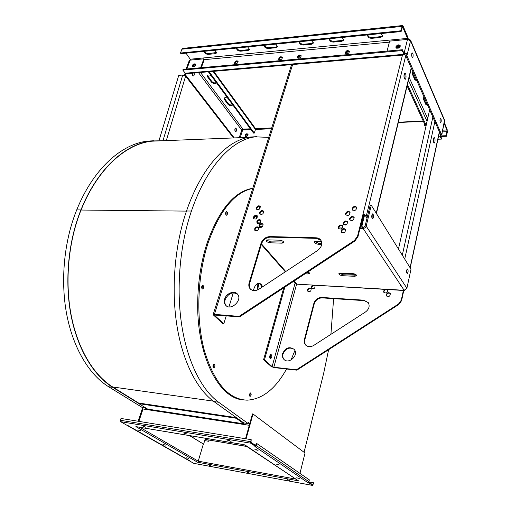 <?xml version="1.0" encoding="UTF-8"?>
<svg xmlns="http://www.w3.org/2000/svg" width="511" height="511" viewBox="0 0 511 511"><rect width="100%" height="100%" fill="white"/><g stroke="black" fill="none" stroke-linecap="round" stroke-linejoin="round"><path stroke-width="0.77" d="M139.011 403.307L112.695 386.98L213.323 401.129M249.279 425.299L244.092 424.507L244.003 423.83L236.21 418.26L236.382 417.653L139.081 403.09L138.89 403.664L147.647 409.094L147.756 409.726L143.023 408.998L138.89 421.371M236.21 418.26L138.89 403.664M244.411 424.558L243.702 422.884M256.643 136.667L250.78 136.999C227.567 139.637 201.992 166.049 186.515 210.992C174.915 244.456 171.115 287.584 176.729 324.376C182.427 361.149 196.85 389.35 213.949 401.582L243.683 422.878L248.186 423.568L248.474 422.546L249.783 423.491M189.862 435.659L203.621 444.18L205.058 439.364L247.388 446.588M205.435 438.266L205.103 439.39L247.19 446.454M204.687 440.61L208.801 441.306L209.14 440.163M137.044 426.819L135.894 426.628L197.61 462.244L198.421 462.391L198.23 461.158L203.321 444.129M159.911 140.864L151.869 141.183C125.885 143.834 97.761 168.541 81.051 210.04C68.531 240.924 64.667 280.616 71.08 314.674C77.583 348.719 93.641 375.157 112.695 386.98M162.345 140.768L151.869 140.947C125.84 143.597 97.658 168.349 80.923 209.925C68.365 240.892 64.488 280.686 70.92 314.833C77.442 348.975 93.545 375.47 112.65 387.312L138.915 403.594M205.02 439.492L208.788 440.182M248.416 422.744L249.726 423.689M213.924 366.489L214.026 365.716M249.988 395.603L250.243 393.662M144.894 407.829L147.788 409.618M205.224 439.581L204.905 440.648M138.583 421.32L143.182 407.567M297.415 480.18L244.731 444.8M299.97 473.41L305.022 452.995L252.996 413.987L252.453 413.904L245.536 438.738M268.741 137.395L255.347 136.82C232.281 139.458 206.84 165.941 191.433 211.043C179.891 244.616 176.091 287.91 181.667 324.817C187.313 361.718 201.653 389.995 218.644 402.246L248.186 423.568M304.071 452.28L323.757 372.889L328.618 349.69M330.917 334.322L333.613 298.635M158.429 140.927L157.177 140.838M153.926 140.742L147.909 141.1C121.778 143.757 93.513 168.438 76.733 209.88C64.143 240.751 60.266 280.411 66.724 314.457C73.271 348.489 89.438 374.914 108.613 386.744L142.103 407.401L145.839 407.97M189.524 435.608L203.621 444.18M144.543 407.772L147.679 409.713M213.777 367.952L213.777 367.946C215.208 366.681 215.316 365.435 214.122 364.209L213.087 365.391C212.787 366.853 213.023 367.709 213.796 367.952L213.655 367.933M250.039 396.402L250.141 396.415C251.374 395.246 251.489 394.09 250.492 392.927L249.566 394.077L250.141 396.415M197.61 462.244L198.217 462.104M138.111 421.243L142.71 407.491M256.011 445.982L256.778 443.522L309.366 479.906L308.714 482.16L307.737 482.569L308.676 482.742L312.681 485.45L313.652 482.876L308.868 481.886M193.739 463.33L120.622 421.677L120.372 420.272L120.998 418.458L251.188 439.658L250.633 441.67L250.837 443.197L255.922 446.671L254.893 446.499L307.737 482.569M298.565 480.877L244.137 444.704M249.298 473.045L247.215 472.241L249.298 473.045M211.062 465.955L208.993 465.157L211.062 465.955M289.596 480.519L287.508 479.714L289.596 480.519M279.779 465.074L276.751 464.384L279.779 465.074M299.523 478.481L296.61 477.817L299.523 478.481M258.074 450.338L254.919 449.616L258.074 450.338M162.952 444.455L165.641 445.113L162.952 444.455M137.663 429.962L140.455 430.639L137.663 429.962M186.132 457.741L188.725 458.367L186.132 457.741M143.106 426.193L145.558 427.19L143.106 426.193M228.628 440.38L231.093 441.376L227.753 440.418L228.628 440.38M184.586 433.073L187.045 434.069L183.807 433.111L184.586 433.073M198.421 462.391L297.632 480.704L297.715 480.385M252.996 413.987L246.085 438.828M252.785 188.259C234.383 191.382 219.193 209.51 207.217 242.648C201.475 260.259 198.325 279.217 197.763 299.529C196.039 354.442 218.421 398.439 243.044 399.851M261.868 287.291C261.064 285.017 259.939 283.688 258.502 283.292M202.126 288.798L202.356 285.4M226.111 215.003L226.137 211.784M269.834 357.764L270.115 355.119M213.279 367.658L213.687 364.388M249.662 396.076L250.058 393.144M308.676 482.742L308.816 482.18L312.764 484.869L313.435 482.729M255.922 446.671L256.094 446.039L251.01 442.558L251.188 439.658M127.316 425.19L189.69 460.781M256.95 449.852L256.381 449.693M229.873 440.693L229.152 440.488M250.882 442.251L255.641 445.515M308.816 481.988L311.882 484.281M252.741 188.412C234.721 192.091 219.877 210.181 208.194 242.68C197.355 275.506 195.796 318.423 204.266 350.233C214.198 382.828 228.487 399.474 247.126 400.164C262.399 399.263 275.538 388.877 286.543 368.999M291.008 360.051L294.892 350.495M262.584 286.818C261.6 284.442 260.291 283.26 258.649 283.279C256.579 283.554 254.951 285.515 253.775 289.162L253.424 290.555M259.198 303.981L259.786 303.598M201.813 286.281C201.494 287.859 201.781 288.785 202.675 289.041C204.093 287.687 204.132 286.416 202.784 285.215L201.813 286.281M225.76 212.455C225.466 214.039 225.76 214.965 226.641 215.24C227.88 213.892 227.855 212.665 226.558 211.56L225.76 212.455M255.545 445.669L256.215 443.433L256.778 443.522M283.746 287.834L263.574 359.738L271.29 366.572L274.241 367.613L296.84 370.162L398.855 304.435L401.582 300.64L403.779 290.484M270.147 358.454L270.562 354.513M263.574 359.738L264.474 359.833L272.108 366.617L273.819 367.237L296.437 369.785L398.542 303.988L401.276 300.187L403.377 290.459M284.838 287.112L264.474 359.833M269.897 355.707C269.578 357.425 269.821 358.428 270.638 358.716C272.101 357.227 272.21 355.771 270.971 354.347L269.897 355.707M208.354 71.789L253.565 133.109L254.293 133.077L255.5 129.34L255.379 128.427L213.751 71.329M240.138 137.676L242.661 130.037L243.447 129.226M245.976 136.597L244.999 136.169C245.088 134.131 246.066 133.428 247.918 134.074C248.218 135.332 247.567 136.175 245.976 136.597M368.246 302.569L364.177 300.621L322.173 297.894C318.257 298.028 315.613 299.989 314.239 303.79L304.69 340.269L304.741 343.085L305.897 345.302M294.049 349.249C289.328 346.809 285.655 348.368 283.017 353.938C282.481 356.116 282.839 357.968 284.09 359.495L284.25 359.674M390.334 293.614C388.724 292.694 387.485 293.135 386.616 294.949L386.725 296.099M387.651 290.159C386.054 289.245 384.821 289.692 383.953 291.5L384.061 292.637M311.173 288.747C309.755 288.115 308.67 288.6 307.916 290.197L308.037 291.449M315.102 285.841C313.684 285.202 312.591 285.681 311.825 287.284L311.946 288.523M296.84 370.162L296.437 369.785M423.383 121.363L398.305 122.499M254.293 133.077L209.127 71.725M439.933 133.052L440.099 136.213L441.383 139.107L437.921 139.228M245.261 136.424C245.452 134.744 246.372 134.042 248.027 134.31M401.582 300.64L401.276 300.187M398.855 304.435L398.542 303.988M321.802 297.459C317.887 297.594 315.242 299.561 313.863 303.362L304.3 339.866L304.345 342.683L305.361 344.733C307.603 347.052 310.381 347.295 313.697 345.455L365.512 311.959C369.038 309.212 369.977 306.127 368.329 302.704L363.838 300.174L321.802 297.459L322.173 297.894M282.609 353.555C282.066 355.726 282.423 357.585 283.675 359.112C288.434 365.116 299.369 355.03 294.195 349.415C289.481 346.215 285.623 347.589 282.609 353.555M386.29 294.502L386.476 295.786C388.967 297.095 390.232 296.323 390.263 293.48C388.705 292.158 387.383 292.496 386.29 294.502M385.007 289.411L383.633 291.04L383.812 292.318C386.29 293.614 387.542 292.848 387.581 290.018L387.14 289.533M307.539 289.763L307.75 291.161C310.151 292.088 311.256 291.232 311.084 288.6C309.685 287.572 308.503 287.961 307.539 289.763M312.789 285.291L311.455 286.843L311.665 288.23C314.054 289.175 315.172 288.325 315.012 285.694L314.731 285.4M427.107 121.196L426.072 125.252L424.251 125.329L424.564 123.943M440.725 136.463L446.454 136.258L447.297 132.26L447.131 129.226L444.398 122.825M424.641 125.316L424.82 124.499M404.393 54.926L186.17 73.699L185.25 73.214L182.817 70.064L402.157 50.589L404.45 54.92L405.242 53.118M400.164 46.571C398.644 46.309 397.494 46.871 396.715 48.264L400.158 46.59M349.364 51.464C347.429 50.876 346.171 51.585 345.589 53.591M301.158 55.776C299.293 55.341 298.117 56.082 297.645 57.992M195.636 65.101C194.595 66.717 193.509 67.158 192.379 66.436C192.57 64.29 193.643 63.505 195.598 64.079L195.636 65.101L193.388 66.832M238.1 61.435C236.331 61.186 235.264 61.952 234.894 63.734M282.379 57.462C280.539 57.085 279.402 57.832 278.961 59.704M440.182 133.614L440.271 135.428L441.549 138.321L441.383 139.107M406.743 270.191L406.654 272.222M434.918 141.873L434.248 143.054C433.085 141.381 433.047 139.529 434.133 137.504C434.957 137.976 435.219 139.433 434.918 141.873M446.454 136.258L446.965 129.992L444.231 123.598M247.26 134.885L247.752 135.543M250.396 128.81L242.955 129.149L241.729 130.081L242.482 130.58M407.114 85.899L425.184 125.291M407.452 84.494L426.078 125.214M408.34 39.449L407.97 37.533L403.134 26.208L402.457 25.556L400.796 30.801L180.453 53.035L181.935 49.184L182.778 48.398M402.157 50.589L402.374 49.739L404.022 53.483L404.386 53.815L404.769 53.067M400.266 46.092C398.369 45.447 397.047 46.099 396.293 48.034M346.809 53.911C348.643 53.444 349.46 52.518 349.275 51.132C347.148 50.059 345.826 50.761 345.321 53.233L346.809 53.911M298.68 58.228C300.487 57.743 301.279 56.817 301.062 55.45C298.973 54.543 297.741 55.277 297.351 57.654L298.68 58.228M195.739 64.539C194.18 64.488 193.209 65.236 192.839 66.775M235.718 63.881C237.474 63.37 238.228 62.451 237.985 61.116C235.973 60.413 234.836 61.186 234.581 63.421L235.718 63.881M279.932 59.915C281.721 59.417 282.506 58.49 282.276 57.136C280.213 56.293 279.006 57.04 278.661 59.372L279.932 59.915M232.594 104.672C231.113 105.311 229.637 104.934 228.168 103.548L224.252 98.003M216.281 82.546C214.78 83.248 213.253 82.865 211.707 81.383L207.504 75.385M232.665 104.768L232.626 104.991C231.406 106.116 229.841 105.866 227.925 104.25L224.31 99.396L224.042 98.336C224.744 97.377 226.034 97.371 227.912 98.323M216.319 82.597L216.274 82.891C215.029 84.059 213.419 83.798 211.445 82.105L207.587 76.912L207.294 75.724C208.009 74.727 209.325 74.721 211.241 75.711M433.698 137.944L433.743 142.639M185.998 53.15L190.846 60.074M264.455 45.275C265.03 46.84 266.391 47.651 268.55 47.708L276.31 46.942L277.709 46.297M236.823 48.047C237.449 49.58 238.809 50.378 240.898 50.429L248.378 49.695L249.655 49.126M204.489 51.298C205.179 52.786 206.527 53.559 208.545 53.623L216.843 52.429M329.608 38.734C330.049 40.382 331.422 41.231 333.734 41.282L342.178 40.452L343.903 39.59M367.85 34.991C368.278 36.645 369.657 37.482 371.989 37.514L380.855 36.639L382.777 35.642M299.555 41.749C300.059 43.358 301.426 44.195 303.668 44.246L311.799 43.448L313.364 42.688M407.976 39.411L402.54 26.681L401.122 31.548L180.932 53.661L180.453 53.035M398.471 249.017L429.662 109.776M417.046 81.172L414.76 79.588L414.951 78.783L412.256 72.536M412.971 71.923L412.09 72.926L412.185 73.776L414.76 79.588M427.892 105.764L425.708 104.27L425.88 103.49L423.395 97.748M424.104 97.173L423.229 98.131L423.312 98.872L425.708 104.27M387.076 51.106L389.65 41.123L407.491 39.424L410.544 40.861L410.512 40.043L408.327 39.206M416.606 80.176L414.951 78.783M427.464 104.793L425.88 103.49M403.556 52.422L407.376 53.796L406.897 55.744L405.868 55.833L440.738 134.885L441.67 134.847L444.544 120.117M440.488 135.92L446.218 135.709M264.34 45.287L264.238 45.505C264.321 47.306 265.675 48.296 268.294 48.475L276.055 47.715L277.658 46.693L275.812 44.131M236.657 48.066L236.593 48.219C236.689 49.995 238.037 50.985 240.636 51.189L248.116 50.455L249.604 49.522L247.714 46.955M204.272 51.317L204.234 51.407C204.349 53.15 205.69 54.14 208.271 54.364L215.431 53.661L216.785 52.818L214.85 50.257M329.614 38.734L329.423 39.123C329.486 40.957 330.847 41.947 333.498 42.081L341.948 41.257L343.858 40.005L342.108 37.475M367.926 34.882L367.677 35.393C367.735 37.239 369.102 38.216 371.765 38.331L380.638 37.463L382.739 36.064L381.046 33.566M299.503 41.755L299.357 42.068C299.433 43.882 300.787 44.872 303.425 45.032L311.557 44.233L313.313 43.096L311.525 40.548M182.817 70.064L183.098 69.317L402.374 49.739M185.717 73.622L185.321 74.676L184.548 74.747L233.533 137.938M184.548 74.747L185.167 73.105M185.321 74.676L234.255 137.913M194.084 73.016C194.48 74.561 194.257 75.539 193.42 75.947C192.475 75.769 192.034 74.849 192.091 73.188M234.951 128.798L235.635 128.044C236.925 129.117 237.015 130.331 235.89 131.678C234.983 131.372 234.67 130.414 234.951 128.798M405.868 55.833L406.347 53.885L407.376 53.796L410.544 40.861L444.634 120.979L442.053 133.032M186.068 69.055L189.204 60.72L190.162 60.138L203.889 58.829L204.343 59.448L201.308 67.695M192.564 73.15L192.564 75.462M234.983 128.721L235.105 131.072M440.15 122.046L440.105 119.21M411.955 56.996L411.789 53.521M441.67 134.847L406.897 55.744M441.127 121.835C441.344 120.002 441.146 118.903 440.539 118.533C439.754 120.053 439.792 121.433 440.648 122.678L441.127 121.835M413.022 56.702C413.278 54.607 413.016 53.342 412.243 52.901C411.355 54.632 411.444 56.172 412.511 57.526L413.022 56.702M440.099 134.419L440.527 134.406M441.862 133.939L442.111 133.518M245.35 136.475C245.593 134.91 246.494 134.221 248.052 134.412M245.714 136.584L248.059 134.795M400.796 30.801L401.122 31.548M159.01 140.595L178.754 75.385L182.734 75.047L185.614 76.12L166.305 140.614M203.889 58.829L200.606 67.759M192.717 66.724C193.03 65.038 194.033 64.265 195.726 64.399M403.875 53.138L406.347 53.885M400.266 45.945C398.612 45.153 397.271 45.671 396.236 47.491L396.197 47.945M395.916 46.776L395.955 47.574C398.114 48.826 399.525 48.168 400.19 45.6C398.695 44.323 397.271 44.713 395.916 46.776M355.503 274.35L339.54 273.57M308.414 272.056L307.775 272.024M404.444 290.523L296.897 284.173L404.144 290.28L363.078 228.411L361.98 228.391L362.235 227.363L363.327 227.382L365.084 226.073L370.188 205.256L371.28 205.262L410.997 269.176L406.903 288.249L404.144 290.28L404.942 290.203M283.707 241.99L270.594 241.869L270.319 242.808L282.098 243.166L283.803 242.527C283.567 241.307 282.168 240.528 279.6 240.189L267.77 239.851L266.135 240.47C266.372 241.69 267.77 242.463 270.319 242.808M266.506 240.068L270.594 241.869M356.499 275.142L343.009 274.784L342.772 275.71L354.736 276.31L356.633 275.665C356.423 274.611 355.119 273.922 352.724 273.609L340.709 273.027L338.876 273.647C339.093 274.707 340.39 275.391 342.772 275.71M339.24 273.244L343.009 274.784M314.725 241.524L318.832 243.319L318.57 244.284L321.706 244.379M321.783 243.402L318.832 243.319M306.332 272.976L309.487 272.887M321.451 241.39L316.232 241.243L314.374 241.952C314.591 243.185 315.996 243.958 318.57 244.284M308.178 273.066L307.935 273.973L309.615 273.404L308.012 271.871M307.935 273.973L305.035 273.826M294.112 281.012L296.897 284.173L295.684 283.554L293.691 281.293M363.078 228.411C364.643 228.302 365.678 227.529 366.183 226.098L371.28 205.262M400.049 285.566L401.448 285.873M364.586 214.997L362.05 225.255L362.235 227.363M367.019 218.178L365.327 215.54L364.107 214.748L361.66 224.661L361.98 228.391L360.025 228.353M406.807 272.919L406.96 269.527M372.117 218.35L372.193 214.275M350.335 218.446L352.392 217.066M253.839 217.961L256.394 215.795M226.252 315.766L223.805 323.725L214.224 315.038L239.633 316.852L354.768 241.109L357.924 236.855L363.398 214.741L364.107 214.748M260.91 220.426C259.396 219.864 258.202 220.439 257.34 222.157L257.384 223.416M347.601 221.985C345.858 221.11 344.484 221.659 343.488 223.633L343.539 224.783M320.902 240.279L316.52 238.369L270.428 237.13C266.135 237.43 263.159 239.665 261.498 243.843L249.643 283.433C249.017 285.662 249.298 287.572 250.479 289.149L250.594 289.283M237.411 294.029C232.352 291.602 228.276 293.461 225.179 299.599C224.489 301.988 224.802 304 226.105 305.629L226.232 305.77M349.007 51.253L345.608 53.163M300.902 55.635L297.638 57.692M356.735 207.453C354.985 206.553 353.606 207.096 352.59 209.076L352.628 210.142M345.634 229.618C343.884 228.743 342.511 229.298 341.52 231.272L341.578 232.46M263.12 224.329C261.594 223.761 260.399 224.342 259.531 226.066L259.582 227.338M260.342 206.604C258.847 206.048 257.665 206.623 256.797 208.322L256.829 209.516M342.779 225.971C341.041 225.108 339.681 225.664 338.691 227.625L338.748 228.8M258.7 227.638C257.186 227.076 255.998 227.657 255.136 229.382L255.187 230.672M406.737 270.223C406.481 272.082 406.679 273.168 407.324 273.474C408.359 271.884 408.398 270.402 407.439 269.016L406.737 270.223M371.899 215.054C371.593 217.188 371.861 218.433 372.704 218.797C373.924 216.99 373.918 215.335 372.691 213.841L371.899 215.054M363.398 214.741L363.008 214.141L366.419 215.553L367.32 216.958M357.924 236.855L357.521 236.267L402.623 54.428M354.768 241.109L354.366 240.528L357.521 236.267M239.633 316.852L239.11 316.366L354.366 240.528M223.805 323.725L222.853 323.642L213.119 314.699L214.416 314.367L239.11 316.366M256.861 221.602L257.033 223.071C259.594 223.984 260.846 223.026 260.782 220.203C259.307 219.149 257.998 219.615 256.861 221.602M343.079 223.039L343.232 224.399C345.915 225.721 347.339 224.846 347.499 221.774C345.826 220.401 344.35 220.822 343.079 223.039M259.103 289.117L317.51 250.562C321.502 247.426 322.652 244.028 320.953 240.362C319.886 238.746 318.257 237.896 316.085 237.794L269.955 236.574C265.663 236.874 262.68 239.116 261.012 243.293L249.138 282.915C248.512 285.151 248.793 287.061 249.975 288.638C252.338 291.091 255.379 291.251 259.103 289.117M224.648 299.101C223.959 301.496 224.272 303.508 225.575 305.131C230.518 311.531 242.961 300.11 237.526 294.164C234.492 290.063 226.22 293.257 224.648 299.101M352.194 208.469L352.328 209.766C354.973 211.12 356.41 210.27 356.64 207.23C354.973 205.837 353.491 206.252 352.194 208.469M341.105 230.691L341.265 232.077C343.98 233.399 345.398 232.511 345.532 229.413C343.852 228.04 342.376 228.468 341.105 230.691M259.058 225.511L259.23 226.993C261.811 227.919 263.063 226.954 262.999 224.118C261.504 223.052 260.195 223.518 259.058 225.511M256.324 207.753L256.484 209.178C258.994 210.078 260.24 209.146 260.214 206.374C258.758 205.333 257.461 205.792 256.324 207.753M338.276 227.037L338.435 228.423C341.131 229.726 342.542 228.839 342.677 225.76C341.009 224.399 339.54 224.827 338.276 227.037M254.657 228.826L254.829 230.327C257.416 231.228 258.662 230.263 258.579 227.421C257.09 226.373 255.787 226.839 254.657 228.826M404.597 78.943C405.242 77.084 405.172 75.277 404.38 73.52M354.174 217.52C352.418 216.619 351.038 217.162 350.029 219.149L350.073 220.267M257.423 216.051C255.928 215.508 254.746 216.083 253.884 217.788L253.922 219.027M253.405 217.226L253.571 218.682C256.113 219.577 257.352 218.625 257.301 215.834C255.832 214.792 254.535 215.259 253.405 217.226M349.626 218.555L349.767 219.89C352.449 221.237 353.88 220.375 354.078 217.303C352.398 215.91 350.91 216.325 349.626 218.555M345.551 213.445L345.692 214.761C348.349 216.089 349.773 215.227 349.965 212.186C348.304 210.813 346.835 211.235 345.551 213.445M259.639 212.525L259.792 213.962C262.328 214.882 263.58 213.943 263.555 211.145C262.079 210.091 260.776 210.551 259.639 212.525M259.792 206.374L258.828 209.51M256.892 215.834L255.915 219.021M233.284 292.816L228.973 306.881M298.462 56.651L299.312 58.088M371.97 217.993L372.027 214.633M404.112 74.248C403.767 77.04 404.118 78.72 405.166 79.288C406.52 79.186 406.181 72.709 404.833 73.099L404.112 74.248M350.067 212.404C348.33 211.528 346.956 212.071 345.953 214.039L345.998 215.144M263.676 211.369C262.169 210.807 260.974 211.382 260.105 213.093L260.144 214.307M257.819 289.833L257.135 283.803M201.711 287.891L202.656 285.898M259.115 289.111L258.342 283.318M202.535 285.643L201.666 287.495M295.786 479.088L198.23 461.158L139.867 427.311M81.051 210.04L186.477 211.113M147.647 409.094L244.003 423.83M218.644 402.246L213.949 401.582M191.433 211.043L186.515 210.992M76.733 209.88L80.923 209.925M108.613 386.744L112.65 387.312M147.756 409.726L244.092 424.507M193.554 463.292L312.585 485.418M250.837 443.197L120.622 421.677M136.763 426.768L243.888 444.659M308.931 481.701L256.235 445.515M250.633 441.67L120.372 420.272M311.921 484.307L313.007 484.505M242.661 130.037L251.022 129.66M213.055 71.387L255.462 129.462L271.456 128.746M273.819 367.237L296.61 284.135M272.108 366.617L295.141 282.934M440.099 136.213L438.553 136.271M439.92 133.116L439.23 133.141M439.364 131.761L410.071 267.681M314.239 303.79L313.863 303.362M304.786 339.853L304.39 339.451M364.177 300.621L363.838 300.174M404.725 259.077L434.88 121.612M408.455 80.329L426.979 121.203M185.25 73.214L403.818 54.326M195.049 65.229L195.355 65.632M200.478 72.466L242.955 129.149M402.304 255.181L432.862 117.025M409.151 77.436L427.688 118.603M442.833 130.158L446.965 129.992M403.977 53.374L404.706 53.31M389.388 42.138L204.266 59.659M224.31 99.396L224.559 98.687M227.925 104.25L228.168 103.548M207.587 76.912L207.849 76.19M211.445 82.105L211.707 81.383M193.701 66.258L194.014 66.679M198.504 72.639L241.729 130.081L239.205 137.715M442.462 131.883L447.068 131.71M407.765 38.363L190.526 59.193M401.908 26.419L181.935 49.184M268.55 47.708L268.294 48.475M276.31 46.942L276.055 47.715M248.378 49.695L248.116 50.455M240.898 50.429L240.636 51.189M215.699 52.914L215.431 53.661M208.545 53.623L208.271 54.364M342.178 40.452L341.948 41.257M333.734 41.282L333.498 42.081M371.989 37.514L371.765 38.331M380.855 36.639L380.638 37.463M311.799 43.448L311.557 44.233M303.668 44.246L303.425 45.032M412.185 73.776L412.377 72.971M423.312 98.872L423.491 98.086M402.923 27.045L402.24 27.115M190.162 60.138L186.841 68.985M404.29 52.358L407.491 39.424M162.958 140.742L182.734 75.047M342.408 228.002L338.633 227.925M262.737 226.424L259.467 226.354M261.472 243.907L285.764 271.52M282.372 242.22L282.098 243.166M354.966 275.378L354.736 276.31M343.43 224.342L346.86 224.406M257.25 222.834L260.176 222.885M360.945 224.648L361.66 224.661M366.183 226.098L406.903 288.249M214.403 315.376L214.569 314.853M316.52 238.369L316.085 237.794M270.428 237.13L269.955 236.574M261.498 243.843L261.012 243.293M249.643 283.433L249.138 282.915M366.419 215.553L406.226 53.687M214.416 314.367L292.829 63.92M376.211 213.202L411.202 67.918M250.78 136.999L255.347 136.82M151.869 141.183L248.646 137.338M147.909 141.1L151.869 140.947M243.964 444.698L136.942 426.826M312.63 485.444L193.675 463.33M423.249 121.075L398.376 122.199M271.705 127.948L255.494 128.683M250.467 128.913L243.377 129.232M410.205 267.892L439.473 132.01M305.75 345.129L305.361 344.733M284.09 359.495L283.675 359.112M182.695 48.411L402.457 25.556M444.583 120.206L410.512 40.043M285.33 271.801L261.293 244.52M250.479 289.149L249.975 288.638M226.105 305.629L225.575 305.131M213.119 314.699L291.57 64.629M376.403 213.509L411.355 68.27"/></g></svg>
